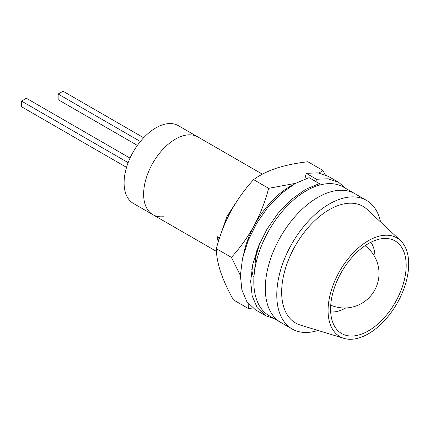 <?xml version="1.0" encoding="UTF-8"?>
<svg xmlns="http://www.w3.org/2000/svg" width="430" height="430" viewBox="0 0 430 430"><rect width="100%" height="100%" fill="white"/><g stroke="black" fill="none" stroke-linecap="round" stroke-linejoin="round"><path stroke-width="0.64" d="M330.665 311.868A41.457 23.935 120 0 0 345.656 307.977A41.457 23.935 120 0 0 345.704 307.95M374.971 257.258A41.457 23.935 120 0 0 374.971 257.204A41.457 23.935 120 0 0 370.848 242.273M330.584 309.068A53.449 30.858 120 0 0 335.55 327.821A53.449 30.858 120 0 0 378.067 323.838A53.449 30.858 120 0 0 406.178 265.428A53.449 30.858 120 0 0 387.108 238.526A53.449 30.858 120 0 0 330.584 309.068M368.381 240.703A57.002 32.911 120 0 0 330.202 294.378A57.002 32.911 120 0 0 343.909 338.356A57.002 32.911 120 0 0 368.381 333.787A57.002 32.911 120 0 0 404.512 287.014A57.002 32.911 120 0 0 400.411 240.499A57.002 32.911 120 0 0 368.381 240.703M400.411 240.499L367.145 209.431A67.365 38.893 120 0 0 329.294 209.679A67.365 38.893 120 0 0 284.171 273.104A67.365 38.893 120 0 0 300.377 325.085L343.909 338.356M216.451 251.389L152.94 214.72A44.913 25.929 120 0 1 146.055 178.735A44.913 25.929 120 0 1 175.397 139.159A44.913 25.929 120 0 1 197.854 136.933A44.913 25.929 120 0 0 175.397 139.159A44.913 25.929 120 0 0 146.055 178.735A44.913 25.929 120 0 0 152.94 214.72A44.913 25.929 120 0 0 163.303 216.715M218.096 242.515L217.456 236.779L219.526 237.973M220.482 235.129L226.943 216.521L238.037 199.472M217.978 237.08L218.429 241.423M256.839 250.496L256.554 253.243M130.037 158.1L26.386 98.26L21.5 101.082L128.14 162.648M21.5 101.082L21.5 106.721L126.538 167.367M143.642 137.75L63.027 91.208L58.141 94.03L58.141 99.669L137.363 145.41M58.141 94.03L140.352 141.492M380.577 221.977A74.277 42.882 120 0 0 366.435 200.358L354.954 193.726A74.277 42.882 120 0 0 317.813 197.408A74.277 42.882 120 0 0 269.293 262.859A74.277 42.882 120 0 0 280.677 322.376L269.196 315.749A74.277 42.882 120 0 1 257.812 256.232A74.277 42.882 120 0 1 306.332 190.775A74.277 42.882 120 0 1 343.473 187.098L354.954 193.726A74.277 42.882 120 0 0 317.813 197.408A74.277 42.882 120 0 0 269.293 262.859A74.277 42.882 120 0 0 280.677 322.376L292.158 329.004A74.277 42.882 120 0 0 317.953 330.444M366.435 200.358A74.277 42.882 120 0 0 329.294 204.035A74.277 42.882 120 0 0 280.774 269.486A74.277 42.882 120 0 0 292.158 329.004M252.743 308.004L248.443 308.563L233.377 299.861C227.825 289.879 223.552 280.521 220.563 271.792C217.768 263.09 216.354 255.382 216.333 248.68C219.676 235.817 224.449 223.482 230.663 211.673C237.129 199.966 244.767 189.281 253.582 179.622L268.653 188.324L294.41 183.562M319.055 173.048L322.935 170.452L325.3 174.854M253.582 179.622C259.704 175.123 267.32 171.317 276.431 168.205C285.8 165.227 296.281 163.072 307.869 161.75L322.935 170.452M248.443 308.563L248.137 303.408M240.402 275.533L231.404 257.376C240.23 247.685 247.868 237.005 254.323 225.331C260.558 213.49 265.332 201.154 268.653 188.324M216.333 248.68L231.404 257.376M251.792 269.347A54.406 31.411 120 0 0 253.372 276.759M243.756 253.399A68.004 39.264 -60 0 1 254.323 225.331A68.004 39.264 120 0 1 292.846 184.905M315.926 181.605L316.491 179.256L306.23 173.333L317.856 172.865L328.3 176.348L338.56 182.266L345.967 188.539M255.377 309.767L246.906 301.704L241.907 289.949L240.402 275.458L242.515 258.376L248.218 240.338L256.764 223.165L267.772 207.394L281.037 193.65L295.292 183.465L309.089 177.66L319.35 183.583L305.553 189.388L291.298 199.574L278.033 213.318L267.025 229.088L258.478 246.261L252.775 264.3L250.663 281.381L252.163 295.872L257.167 307.627L265.632 315.69L274.345 318.721M306.23 173.333L304.875 179.004M254.619 270.707L255.624 257.484L259.817 243.1M316.491 179.256L328.117 178.789L338.56 182.272M319.028 185.244L319.35 183.583M262.37 174.182L178.31 125.651A44.913 25.929 120 0 0 155.853 127.877A44.913 25.929 120 0 0 126.517 167.453A44.913 25.929 120 0 0 133.397 203.438L152.94 214.72M330.735 305.139A34.545 34.545 0 0 0 365.048 245.697M255.382 309.767L265.643 315.69"/></g></svg>
